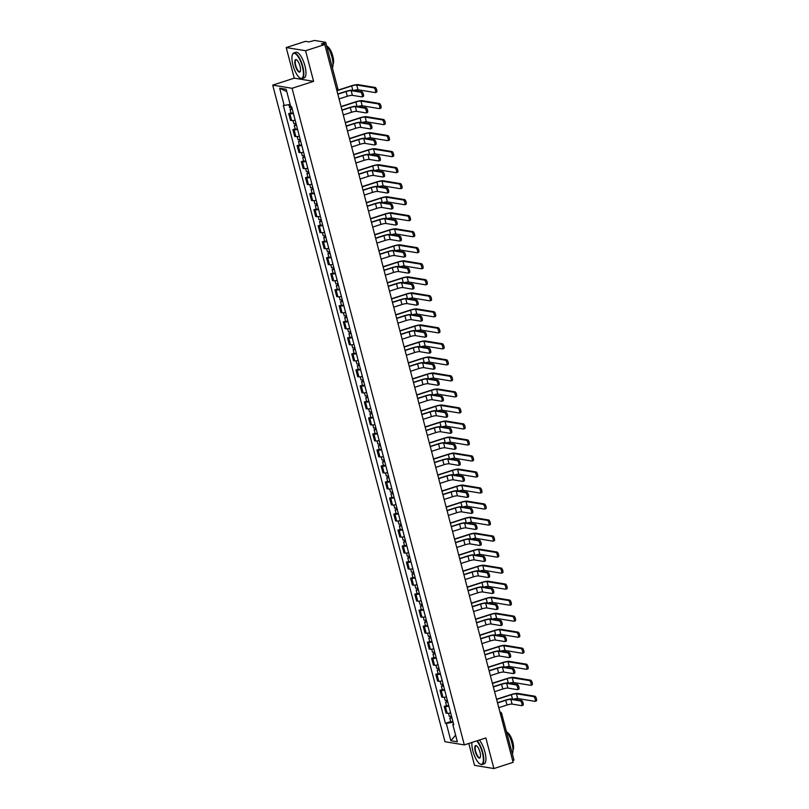<?xml version="1.0" encoding="UTF-8"?>
<svg xmlns="http://www.w3.org/2000/svg" width="809" height="809" viewBox="0 0 809 809"><rect width="100%" height="100%" fill="white"/><g stroke="black" fill="none" stroke-linecap="round" stroke-linejoin="round"><path stroke-width="1.21" d="M468.795 743.461L474.539 765.365L493.894 768.55L513.118 762.341L324.803 44.535L305.58 50.734L286.224 47.559L294.254 78.16L272.714 85.117L444.97 741.722L464.326 744.907L292.069 88.292L313.609 81.345L305.58 50.734M286.224 47.559L305.458 41.35L308.876 41.916L314.58 40.45L325.683 42.331L337.889 88.848L336.605 89.516M493.894 768.55L485.865 737.95L464.326 744.907M513.846 760.066L512.714 760.804M324.773 44.525L324.379 42.998L321.385 43.969L324.803 44.535M324.379 42.998L325.683 42.331M293.374 113.391A4.945 0.779 165.3 0 1 289.895 113.796L288.712 113.604L290.492 120.379L291.675 120.571A4.945 0.779 -14.7 0 0 295.154 120.177M290.997 112.866L288.712 113.604M297.57 129.42A4.945 0.779 165.3 0 1 294.092 129.814L292.919 129.622L294.688 136.397L295.872 136.59A4.945 0.779 -14.7 0 0 299.35 136.195M295.204 128.884L292.919 129.622M301.777 145.438A4.945 0.779 165.3 0 1 298.299 145.832L297.115 145.64L298.895 152.416L300.078 152.608A4.945 0.779 -14.7 0 0 303.557 152.213M299.401 144.902L297.115 145.64M305.984 161.456A4.945 0.779 165.3 0 1 302.495 161.851L301.322 161.658L303.102 168.434L304.275 168.636A4.945 0.779 -14.7 0 0 307.754 168.232M303.608 160.92L301.322 161.658M310.181 177.474A4.945 0.779 165.3 0 1 306.702 177.879L305.519 177.677L307.299 184.462L308.482 184.654A4.945 0.779 -14.7 0 0 311.961 184.25M307.814 176.938L305.519 177.677M314.388 193.493A4.945 0.779 165.3 0 1 310.909 193.897L309.726 193.695L311.505 200.48L312.689 200.672A4.945 0.779 -14.7 0 0 316.167 200.268M312.011 192.957L309.726 193.695M318.584 209.511A4.945 0.779 165.3 0 1 315.106 209.915L313.932 209.723L315.702 216.499L316.885 216.691A4.945 0.779 -14.7 0 0 320.364 216.296M316.218 208.985L313.932 209.723M322.791 225.539A4.945 0.779 165.3 0 1 319.312 225.933L318.129 225.741L319.909 232.517L321.092 232.709A4.945 0.779 -14.7 0 0 324.571 232.314M320.415 225.003L318.129 225.741M326.998 241.557A4.945 0.779 165.3 0 1 323.509 241.952L322.336 241.76L324.116 248.535L325.289 248.727A4.945 0.779 -14.7 0 0 328.767 248.333M324.621 241.021L322.336 241.76M331.194 257.575A4.945 0.779 165.3 0 1 327.716 257.97L326.533 257.778L328.312 264.553L329.496 264.755A4.945 0.779 -14.7 0 0 332.974 264.351M328.818 257.04L326.533 257.778M335.401 273.594A4.945 0.779 165.3 0 1 331.923 273.988L330.739 273.796L332.519 280.581L333.692 280.774A4.945 0.779 -14.7 0 0 337.181 280.369M333.025 273.058L330.739 273.796M339.598 289.612A4.945 0.779 165.3 0 1 336.119 290.016L334.946 289.814L336.716 296.6L337.899 296.792A4.945 0.779 -14.7 0 0 341.378 296.387M337.232 289.076L334.946 289.814M343.805 305.63A4.945 0.779 165.3 0 1 340.326 306.035L339.143 305.842L340.923 312.618L342.106 312.81A4.945 0.779 -14.7 0 0 345.585 312.416M341.428 305.104L339.143 305.842M348.012 321.648A4.945 0.779 165.3 0 1 344.523 322.053L343.35 321.861L345.13 328.636L346.303 328.828A4.945 0.779 -14.7 0 0 349.781 328.434M345.635 321.122L343.35 321.861M352.208 337.677A4.945 0.779 165.3 0 1 348.73 338.071L347.546 337.879L349.326 344.654L350.509 344.846A4.945 0.779 -14.7 0 0 353.988 344.452M349.832 337.141L347.546 337.879M356.415 353.695A4.945 0.779 165.3 0 1 352.936 354.089L351.753 353.897L353.533 360.672L354.706 360.875A4.945 0.779 -14.7 0 0 358.195 360.47M354.039 353.159L351.753 353.897M360.612 369.713A4.945 0.779 165.3 0 1 357.133 370.107L355.95 369.915L357.73 376.691L358.913 376.893A4.945 0.779 -14.7 0 0 362.392 376.488M358.245 369.177L355.95 369.915M364.819 385.731A4.945 0.779 165.3 0 1 361.34 386.136L360.157 385.933L361.936 392.719L363.12 392.911A4.945 0.779 -14.7 0 0 366.598 392.507M362.442 385.195L360.157 385.933M369.025 401.749A4.945 0.779 165.3 0 1 365.537 402.154L364.363 401.962L366.143 408.737L367.316 408.929A4.945 0.779 -14.7 0 0 370.795 408.525M366.649 401.224L364.363 401.962M373.222 417.768A4.945 0.779 165.3 0 1 369.743 418.172L368.56 417.98L370.34 424.755L371.523 424.947A4.945 0.779 -14.7 0 0 375.002 424.553M370.846 417.242L368.56 417.98M377.429 433.796A4.945 0.779 165.3 0 1 373.95 434.19L372.767 433.998L374.547 440.774L375.72 440.966A4.945 0.779 -14.7 0 0 379.209 440.571M375.052 433.26L372.767 433.998M381.626 449.814A4.945 0.779 165.3 0 1 378.147 450.208L376.964 450.016L378.743 456.792L379.927 456.984A4.945 0.779 -14.7 0 0 383.405 456.589M379.259 449.278L376.964 450.016M385.832 465.832A4.945 0.779 165.3 0 1 382.354 466.227L381.17 466.035L382.95 472.81L384.133 473.012A4.945 0.779 -14.7 0 0 387.612 472.608M383.456 465.296L381.17 466.035M390.039 481.851A4.945 0.779 165.3 0 1 386.55 482.255L385.377 482.053L387.147 488.838L388.33 489.03A4.945 0.779 -14.7 0 0 391.809 488.626M387.663 481.315L385.377 482.053M394.236 497.869A4.945 0.779 165.3 0 1 390.757 498.273L389.574 498.081L391.354 504.856L392.537 505.049A4.945 0.779 -14.7 0 0 396.016 504.644M391.859 497.343L389.574 498.081M398.443 513.887A4.945 0.779 165.3 0 1 394.964 514.291L393.781 514.099L395.561 520.875L396.734 521.067A4.945 0.779 -14.7 0 0 400.222 520.672M396.066 513.361L393.781 514.099M402.639 529.915A4.945 0.779 165.3 0 1 399.161 530.31L397.977 530.117L399.757 536.893L400.94 537.085A4.945 0.779 -14.7 0 0 404.419 536.691M400.273 529.379L397.977 530.117M406.846 545.933A4.945 0.779 165.3 0 1 403.367 546.328L402.184 546.136L403.964 552.911L405.147 553.103A4.945 0.779 -14.7 0 0 408.626 552.709M404.47 545.397L402.184 546.136M411.053 561.952A4.945 0.779 165.3 0 1 407.564 562.346L406.391 562.154L408.161 568.929L409.344 569.131A4.945 0.779 -14.7 0 0 412.823 568.727M408.676 561.416L406.391 562.154M415.25 577.97A4.945 0.779 165.3 0 1 411.771 578.374L410.588 578.172L412.368 584.958L413.551 585.15A4.945 0.779 -14.7 0 0 417.029 584.745M412.873 577.434L410.588 578.172M419.456 593.988A4.945 0.779 165.3 0 1 415.978 594.393L414.795 594.19L416.574 600.976L417.747 601.168A4.945 0.779 -14.7 0 0 421.236 600.763M417.08 593.452L414.795 594.19M423.653 610.006A4.945 0.779 165.3 0 1 420.174 610.411L418.991 610.219L420.771 616.994L421.954 617.186A4.945 0.779 -14.7 0 0 425.433 616.792M421.287 609.48L418.991 610.219M427.86 626.024A4.945 0.779 165.3 0 1 424.381 626.429L423.198 626.237L424.978 633.012L426.161 633.204A4.945 0.779 -14.7 0 0 429.64 632.81M425.483 625.499L423.198 626.237M432.067 642.053A4.945 0.779 165.3 0 1 428.578 642.447L427.405 642.255L429.174 649.03L430.358 649.222A4.945 0.779 -14.7 0 0 433.836 648.828M429.69 641.517L427.405 642.255M436.263 658.071A4.945 0.779 165.3 0 1 432.785 658.465L431.601 658.273L433.381 665.049L434.564 665.251A4.945 0.779 -14.7 0 0 438.043 664.846M433.887 657.535L431.601 658.273M440.47 674.089A4.945 0.779 165.3 0 1 436.991 674.484L435.808 674.291L437.588 681.067L438.761 681.269A4.945 0.779 -14.7 0 0 442.25 680.865M438.094 673.553L435.808 674.291M444.667 690.107A4.945 0.779 165.3 0 1 441.188 690.512L440.005 690.31L441.785 697.095L442.968 697.287A4.945 0.779 -14.7 0 0 446.447 696.883M442.301 689.571L440.005 690.31M448.874 706.126A4.945 0.779 165.3 0 1 445.395 706.53L444.212 706.338L445.992 713.113L447.175 713.305A4.945 0.779 -14.7 0 0 450.653 712.911M446.497 705.6L444.212 706.338M290.138 104.381L284.202 105.473L279.671 88.221L286.174 89.293L290.704 106.545L291.614 106.697L453.738 724.692L452.828 724.54L457.358 741.792L450.856 740.72L446.325 723.468L453.101 722.225M284.202 105.473L283.292 105.322L445.415 723.317L446.325 723.468M272.714 85.117L292.069 88.292M294.254 78.16L313.609 81.345M450.704 721.618L445.415 723.317M453.576 724.055L452.828 724.54M279.671 88.221L286.791 91.639M455.609 735.128L450.856 740.72M337.778 93.975L345.574 91.468A5.43 0.86 165.3 0 1 352.411 90.214L361.876 91.771A2.478 0.809 72.1 0 1 363.332 94.077A2.478 0.809 72.1 0 1 363.251 96.483A2.478 0.809 72.1 0 1 363.11 96.493M351.157 90.618L352.39 95.341L361.856 96.898A2.478 0.809 -107.9 0 0 361.997 96.888A2.478 0.809 -107.9 0 0 362.068 94.481A2.478 0.809 -107.9 0 0 360.622 92.175L351.157 90.618A4.035 0.637 -14.7 0 0 346.08 91.548L337.838 94.208M352.39 95.341A4.035 0.637 -14.7 0 0 347.314 96.271L339.082 98.931M337.798 90.204L351.167 85.885A5.43 0.86 165.3 0 1 358.003 84.632L375.204 87.463A2.478 0.809 72.1 0 1 376.66 89.769A2.478 0.809 72.1 0 1 376.589 92.175A2.478 0.809 72.1 0 1 376.448 92.186M353.766 90.436A4.035 0.637 -14.7 0 1 357.983 89.759L375.194 92.59A2.478 0.809 -107.9 0 0 375.325 92.58A2.478 0.809 -107.9 0 0 375.406 90.173A2.478 0.809 -107.9 0 0 373.95 87.868L356.749 85.036A4.035 0.637 -14.7 0 0 351.672 85.966L337.656 90.487M291.837 107.526L289.642 107.678L288.833 104.624M292.231 109.053L291.452 109.063L292.14 108.689M292.292 109.276L290.097 109.417L291.725 108.578L291.473 107.607M293.262 112.977L291.068 113.118L290.097 109.417M341.985 110.004L349.781 107.486A5.43 0.86 165.3 0 1 356.617 106.232L366.072 107.789A2.478 0.809 72.1 0 1 367.529 110.095A2.478 0.809 72.1 0 1 367.458 112.502A2.478 0.809 72.1 0 1 367.316 112.512M355.353 106.636L356.597 111.359L366.062 112.916A2.478 0.809 -107.9 0 0 366.204 112.906A2.478 0.809 -107.9 0 0 366.275 110.499A2.478 0.809 -107.9 0 0 364.819 108.194L355.353 106.636A4.035 0.637 -14.7 0 0 350.277 107.567L342.045 110.226M356.597 111.359A4.035 0.637 -14.7 0 0 351.521 112.289L343.279 114.949M346.181 126.022L353.978 123.504A5.43 0.86 165.3 0 1 360.814 122.25L370.279 123.807A2.478 0.809 72.1 0 1 371.736 126.113A2.478 0.809 72.1 0 1 371.655 128.52A2.478 0.809 72.1 0 1 371.523 128.53M359.56 122.655L360.794 127.377L370.259 128.934A2.478 0.809 -107.9 0 0 370.401 128.924A2.478 0.809 -107.9 0 0 370.482 126.517A2.478 0.809 -107.9 0 0 369.025 124.212L359.56 122.655A4.035 0.637 -14.7 0 0 354.484 123.585L346.242 126.244M360.794 127.377A4.035 0.637 -14.7 0 0 355.727 128.307L347.486 130.967M341.074 106.525L355.373 101.904A5.43 0.86 165.3 0 1 362.199 100.65L379.411 103.481A2.478 0.809 72.1 0 1 380.867 105.797A2.478 0.809 72.1 0 1 380.786 108.194A2.478 0.809 72.1 0 1 380.645 108.204M357.972 106.454A4.035 0.637 -14.7 0 1 362.189 105.777L379.391 108.608A2.478 0.809 -107.9 0 0 379.532 108.598A2.478 0.809 -107.9 0 0 379.613 106.201A2.478 0.809 -107.9 0 0 378.157 103.886L360.945 101.054A4.035 0.637 -14.7 0 0 355.869 101.985L341.125 106.748M296.033 123.544L293.839 123.696L293.01 120.541M296.438 125.071L295.649 125.082L296.337 124.717M296.498 125.294L294.294 125.446L295.932 124.596L295.679 123.625M297.459 128.995L295.265 129.137L294.294 125.446M345.271 122.543L359.57 117.922A5.43 0.86 165.3 0 1 366.406 116.668L383.608 119.499A2.478 0.809 72.1 0 1 385.064 121.815A2.478 0.809 72.1 0 1 384.993 124.222A2.478 0.809 72.1 0 1 384.851 124.222M362.179 122.472A4.035 0.637 -14.7 0 1 366.386 121.805L383.597 124.626A2.478 0.809 -107.9 0 0 383.739 124.626A2.478 0.809 -107.9 0 0 383.81 122.22A2.478 0.809 -107.9 0 0 382.354 119.904L365.152 117.072A4.035 0.637 -14.7 0 0 360.076 118.013L345.332 122.766M300.24 139.573L298.046 139.714L297.216 136.559M300.635 141.09L299.856 141.11L300.543 140.736M300.695 141.312L298.501 141.464L300.129 140.624L299.876 139.644M301.666 145.013L299.472 145.155L298.501 141.464M292.939 65.064A13.116 4.318 -107.9 0 0 300.008 78.008A13.116 4.318 -107.9 0 0 302.384 66.621A13.116 4.318 -107.9 0 0 297.176 55.386A13.116 4.318 -107.9 0 0 292.453 54.608A13.116 4.318 -107.9 0 0 292.939 65.064M292.545 54.425A13.44 4.419 72.1 0 1 292.615 54.233A13.44 4.419 72.1 0 1 293.829 52.959A13.44 4.419 72.1 0 1 302.788 66.55A13.44 4.419 72.1 0 1 302.081 78.544A13.44 4.419 72.1 0 1 300.361 78.21A13.44 4.419 72.1 0 1 300.179 78.099M295.305 65.458A6.563 2.154 72.1 0 1 296.488 59.765A6.563 2.154 72.1 0 1 300.028 66.237A6.563 2.154 72.1 0 1 300.27 71.465A6.563 2.154 72.1 0 1 297.904 71.071A6.563 2.154 72.1 0 1 295.305 65.458M296.67 59.876A6.239 2.053 -107.9 0 0 296.043 59.815A6.239 2.053 -107.9 0 0 295.71 65.377A6.239 2.053 -107.9 0 0 299.866 71.688A6.239 2.053 -107.9 0 0 300.341 71.263M326.502 45.456A13.44 4.419 72.1 0 1 331.973 57.126A13.44 4.419 72.1 0 1 332.408 67.976M327.301 46.477A9.678 3.185 72.1 0 1 332.843 56.185A9.678 3.185 72.1 0 1 333.025 64.224M293.829 52.959L295.952 52.272A13.44 4.419 72.1 0 1 304.922 65.863A13.44 4.419 72.1 0 1 304.204 77.856L302.081 78.544M471.96 742.44A13.116 4.318 -107.9 0 0 472.901 751.045A13.116 4.318 -107.9 0 0 479.97 763.979A13.116 4.318 -107.9 0 0 482.346 752.592A13.116 4.318 -107.9 0 0 476.734 740.892M477.199 740.751A13.44 4.419 72.1 0 1 482.761 752.522A13.44 4.419 72.1 0 1 482.043 764.515A13.44 4.419 72.1 0 1 480.324 764.192A13.44 4.419 72.1 0 1 480.142 764.08M475.267 751.43A6.563 2.154 72.1 0 1 476.45 745.736A6.563 2.154 72.1 0 1 479.99 752.208A6.563 2.154 72.1 0 1 480.233 757.436A6.563 2.154 72.1 0 1 477.866 757.052A6.563 2.154 72.1 0 1 475.267 751.43M476.632 745.858A6.239 2.053 -107.9 0 0 476.005 745.797A6.239 2.053 -107.9 0 0 475.672 751.359A6.239 2.053 -107.9 0 0 479.828 757.659A6.239 2.053 -107.9 0 0 480.303 757.244M506.464 731.437A13.44 4.419 72.1 0 1 511.935 743.107A13.44 4.419 72.1 0 1 512.37 753.948M507.263 732.458A9.678 3.185 72.1 0 1 512.805 742.166A9.678 3.185 72.1 0 1 512.987 750.206M479.322 740.063A13.44 4.419 72.1 0 1 484.884 751.834A13.44 4.419 72.1 0 1 484.166 763.827L482.043 764.515M350.388 142.04L358.185 139.522A5.43 0.86 165.3 0 1 365.021 138.268L374.486 139.826A2.478 0.809 72.1 0 1 375.932 142.131A2.478 0.809 72.1 0 1 375.861 144.538A2.478 0.809 72.1 0 1 375.72 144.548M363.757 138.673L365.001 143.395L374.466 144.953A2.478 0.809 -107.9 0 0 374.607 144.942A2.478 0.809 -107.9 0 0 374.678 142.546A2.478 0.809 -107.9 0 0 373.222 140.23L363.757 138.673A4.035 0.637 -14.7 0 0 358.69 139.603L350.449 142.263M365.001 143.395A4.035 0.637 -14.7 0 0 359.924 144.326L351.682 146.985M354.595 158.058L362.392 155.54A5.43 0.86 165.3 0 1 369.217 154.286L378.683 155.844A2.478 0.809 72.1 0 1 380.139 158.16A2.478 0.809 72.1 0 1 380.068 160.556A2.478 0.809 72.1 0 1 379.927 160.566M367.964 154.691L369.207 159.413L378.673 160.971A2.478 0.809 -107.9 0 0 378.804 160.971A2.478 0.809 -107.9 0 0 378.885 158.564A2.478 0.809 -107.9 0 0 377.429 156.248L367.964 154.691A4.035 0.637 -14.7 0 0 362.887 155.621L354.645 158.281M369.207 159.413A4.035 0.637 -14.7 0 0 364.131 160.344L355.889 163.003M358.791 174.077L366.588 171.559A5.43 0.86 165.3 0 1 373.424 170.305L382.89 171.862A2.478 0.809 72.1 0 1 384.346 174.178A2.478 0.809 72.1 0 1 384.265 176.584A2.478 0.809 72.1 0 1 384.123 176.584M372.17 170.709L373.404 175.442L382.869 176.999A2.478 0.809 -107.9 0 0 383.011 176.989A2.478 0.809 -107.9 0 0 383.082 174.582A2.478 0.809 -107.9 0 0 381.636 172.266L372.17 170.709A4.035 0.637 -14.7 0 0 367.094 171.639L358.852 174.299M373.404 175.442A4.035 0.637 -14.7 0 0 368.328 176.372L360.096 179.032M349.478 138.561L363.777 133.94A5.43 0.86 165.3 0 1 370.613 132.696L387.814 135.518A2.478 0.809 72.1 0 1 389.271 137.833A2.478 0.809 72.1 0 1 389.19 140.24A2.478 0.809 72.1 0 1 389.058 140.25M366.376 138.491A4.035 0.637 -14.7 0 1 370.593 137.823L387.794 140.655A2.478 0.809 -107.9 0 0 387.936 140.645A2.478 0.809 -107.9 0 0 388.017 138.238A2.478 0.809 -107.9 0 0 386.56 135.932L369.349 133.101A4.035 0.637 -14.7 0 0 364.283 134.031L349.539 138.784M304.437 155.591L302.242 155.732L301.423 152.588M304.841 157.108L304.053 157.128L304.75 156.754M304.902 157.33L302.708 157.482L304.336 156.643L304.083 155.672M305.873 161.031L303.678 161.173L302.708 157.482M353.675 154.58L367.974 149.968A5.43 0.86 165.3 0 1 374.81 148.714L392.021 151.546A2.478 0.809 72.1 0 1 393.467 153.852A2.478 0.809 72.1 0 1 393.396 156.258A2.478 0.809 72.1 0 1 393.255 156.268M370.583 154.509A4.035 0.637 -14.7 0 1 374.8 153.841L392.001 156.673A2.478 0.809 -107.9 0 0 392.143 156.663A2.478 0.809 -107.9 0 0 392.213 154.256A2.478 0.809 -107.9 0 0 390.757 151.95L373.556 149.119A4.035 0.637 -14.7 0 0 368.479 150.049L353.735 154.802M308.644 171.609L306.449 171.751L305.62 168.606M309.048 173.136L308.259 173.146L308.947 172.772M309.099 173.359L306.904 173.5L308.542 172.661L308.28 171.69M310.069 177.05L307.875 177.201L306.904 173.5M357.881 170.598L372.18 165.987A5.43 0.86 165.3 0 1 379.017 164.733L396.218 167.564A2.478 0.809 72.1 0 1 397.674 169.87A2.478 0.809 72.1 0 1 397.603 172.277A2.478 0.809 72.1 0 1 397.462 172.287M374.779 170.527A4.035 0.637 -14.7 0 1 378.996 169.86L396.208 172.691A2.478 0.809 -107.9 0 0 396.339 172.681A2.478 0.809 -107.9 0 0 396.42 170.274A2.478 0.809 -107.9 0 0 394.964 167.969L377.763 165.137A4.035 0.637 -14.7 0 0 372.686 166.067L357.942 170.83M312.85 187.627L310.656 187.779L309.827 184.624M313.245 189.154L312.466 189.164L313.154 188.79M313.305 189.377L311.111 189.518L312.739 188.679L312.486 187.708M314.276 193.068L312.082 193.22L311.111 189.518M362.088 186.616L376.387 182.005A5.43 0.86 165.3 0 1 383.213 180.751L400.425 183.582A2.478 0.809 72.1 0 1 401.881 185.888A2.478 0.809 72.1 0 1 401.8 188.295A2.478 0.809 72.1 0 1 401.658 188.305M378.986 186.555A4.035 0.637 -14.7 0 1 383.203 185.878L400.404 188.709A2.478 0.809 -107.9 0 0 400.546 188.699A2.478 0.809 -107.9 0 0 400.617 186.292A2.478 0.809 -107.9 0 0 399.171 183.987L381.959 181.155A4.035 0.637 -14.7 0 0 376.883 182.086L362.139 186.849M317.047 203.646L314.853 203.797L314.023 200.642M317.452 205.173L316.663 205.183L317.35 204.808M317.512 205.395L315.308 205.537L316.946 204.697L316.693 203.726M318.473 209.086L316.279 209.238L315.308 205.537M366.285 202.644L380.584 198.023A5.43 0.86 165.3 0 1 387.42 196.769L404.621 199.601A2.478 0.809 72.1 0 1 406.078 201.906A2.478 0.809 72.1 0 1 406.007 204.313A2.478 0.809 72.1 0 1 405.865 204.323M383.193 202.574A4.035 0.637 -14.7 0 1 387.4 201.896L404.611 204.728A2.478 0.809 -107.9 0 0 404.753 204.717A2.478 0.809 -107.9 0 0 404.824 202.321A2.478 0.809 -107.9 0 0 403.367 200.005L386.166 197.174A4.035 0.637 -14.7 0 0 381.09 198.104L366.346 202.867M321.254 219.664L319.059 219.815L318.23 216.66M321.648 221.191L320.87 221.201L321.557 220.837M321.709 221.413L319.515 221.565L321.143 220.715L320.89 219.745M322.68 225.114L320.485 225.256L319.515 221.565M370.492 218.663L384.791 214.041A5.43 0.86 165.3 0 1 391.627 212.787L408.828 215.619A2.478 0.809 72.1 0 1 410.284 217.934A2.478 0.809 72.1 0 1 410.203 220.331A2.478 0.809 72.1 0 1 410.072 220.341M387.39 218.592A4.035 0.637 -14.7 0 1 391.607 217.924L408.808 220.746A2.478 0.809 -107.9 0 0 408.949 220.746A2.478 0.809 -107.9 0 0 409.03 218.339A2.478 0.809 -107.9 0 0 407.574 216.023L390.363 213.192A4.035 0.637 -14.7 0 0 385.296 214.122L370.552 218.885M325.451 235.692L323.256 235.834L322.437 232.679M325.855 237.209L325.066 237.229L325.764 236.855M325.916 237.431L323.721 237.583L325.349 236.744L325.097 235.763M326.887 241.133L324.692 241.274L323.721 237.583M374.688 234.681L388.987 230.059A5.43 0.86 165.3 0 1 395.823 228.816L413.035 231.637A2.478 0.809 72.1 0 1 414.481 233.953A2.478 0.809 72.1 0 1 414.41 236.359A2.478 0.809 72.1 0 1 414.269 236.359M391.596 234.61A4.035 0.637 -14.7 0 1 395.813 233.943L413.015 236.774A2.478 0.809 -107.9 0 0 413.156 236.764A2.478 0.809 -107.9 0 0 413.227 234.357A2.478 0.809 -107.9 0 0 411.771 232.041L394.57 229.22A4.035 0.637 -14.7 0 0 389.493 230.15L374.749 234.903M329.657 251.71L327.463 251.852L326.634 248.707M330.062 253.227L329.273 253.247L329.961 252.873M330.112 253.45L327.918 253.601L329.556 252.762L329.293 251.781M331.083 257.151L328.889 257.292L327.918 253.601M378.895 250.699L393.194 246.088A5.43 0.86 165.3 0 1 400.03 244.834L417.232 247.665A2.478 0.809 72.1 0 1 418.688 249.971A2.478 0.809 72.1 0 1 418.617 252.378A2.478 0.809 72.1 0 1 418.475 252.388M395.793 250.628A4.035 0.637 -14.7 0 1 400.01 249.961L417.222 252.792A2.478 0.809 -107.9 0 0 417.353 252.782A2.478 0.809 -107.9 0 0 417.434 250.375A2.478 0.809 -107.9 0 0 415.978 248.07L398.776 245.238A4.035 0.637 -14.7 0 0 393.7 246.169L378.956 250.921M333.864 267.728L331.67 267.87L330.841 264.725M334.259 269.255L333.48 269.266L334.168 268.891M334.319 269.478L332.125 269.619L333.753 268.78L333.5 267.809M335.29 273.169L333.096 273.321L332.125 269.619M383.102 266.717L397.401 262.106A5.43 0.86 165.3 0 1 404.227 260.852L421.438 263.683A2.478 0.809 72.1 0 1 422.895 265.989A2.478 0.809 72.1 0 1 422.814 268.396A2.478 0.809 72.1 0 1 422.672 268.406M400 266.646A4.035 0.637 -14.7 0 1 404.217 265.979L421.418 268.81A2.478 0.809 -107.9 0 0 421.56 268.8A2.478 0.809 -107.9 0 0 421.631 266.394A2.478 0.809 -107.9 0 0 420.184 264.088L402.973 261.256A4.035 0.637 -14.7 0 0 397.897 262.187L383.153 266.95M338.061 283.747L335.866 283.898L335.037 280.743M338.465 285.274L337.677 285.284L338.364 284.91M338.516 285.496L336.322 285.638L337.96 284.798L337.707 283.828M339.487 289.187L337.292 289.339L336.322 285.638M387.299 282.735L401.598 278.124A5.43 0.86 165.3 0 1 408.434 276.87L425.635 279.702A2.478 0.809 72.1 0 1 427.091 282.007A2.478 0.809 72.1 0 1 427.021 284.414A2.478 0.809 72.1 0 1 426.879 284.424M404.207 282.675A4.035 0.637 -14.7 0 1 408.414 281.997L425.625 284.829A2.478 0.809 -107.9 0 0 425.767 284.819A2.478 0.809 -107.9 0 0 425.837 282.412A2.478 0.809 -107.9 0 0 424.381 280.106L407.18 277.275A4.035 0.637 -14.7 0 0 402.103 278.205L387.359 282.968M342.268 299.765L340.073 299.917L339.244 296.761M342.662 301.292L341.883 301.302L342.571 300.928M342.723 301.514L340.528 301.656L342.156 300.817L341.904 299.846M343.694 305.205L341.499 305.357L340.528 301.656M391.505 298.764L405.805 294.142A5.43 0.86 165.3 0 1 412.641 292.888L429.842 295.72A2.478 0.809 72.1 0 1 431.298 298.025A2.478 0.809 72.1 0 1 431.217 300.432A2.478 0.809 72.1 0 1 431.086 300.442M408.403 298.693A4.035 0.637 -14.7 0 1 412.62 298.015L429.822 300.847A2.478 0.809 -107.9 0 0 429.963 300.837A2.478 0.809 -107.9 0 0 430.044 298.44A2.478 0.809 -107.9 0 0 428.588 296.124L411.377 293.293A4.035 0.637 -14.7 0 0 406.31 294.223L391.566 298.986M346.464 315.783L344.27 315.935L343.451 312.78M346.869 317.31L346.08 317.32L346.778 316.956M346.93 317.532L344.735 317.674L346.363 316.835L346.11 315.864M347.9 321.234L345.706 321.375L344.735 317.674M395.702 314.782L410.001 310.16A5.43 0.86 165.3 0 1 416.837 308.907L434.049 311.738A2.478 0.809 72.1 0 1 435.495 314.054A2.478 0.809 72.1 0 1 435.424 316.45A2.478 0.809 72.1 0 1 435.282 316.461M412.61 314.711A4.035 0.637 -14.7 0 1 416.827 314.044L434.029 316.865A2.478 0.809 -107.9 0 0 434.17 316.865A2.478 0.809 -107.9 0 0 434.241 314.458A2.478 0.809 -107.9 0 0 432.785 312.143L415.583 309.311A4.035 0.637 -14.7 0 0 410.507 310.241L395.763 315.004M350.671 331.811L348.477 331.953L347.648 328.798M351.076 333.328L350.287 333.348L350.975 332.974M351.126 333.551L348.932 333.702L350.57 332.853L350.307 331.882M352.097 337.252L349.903 337.393L348.932 333.702M399.909 330.8L414.208 326.179A5.43 0.86 165.3 0 1 421.044 324.925L438.245 327.756A2.478 0.809 72.1 0 1 439.702 330.072A2.478 0.809 72.1 0 1 439.631 332.479A2.478 0.809 72.1 0 1 439.489 332.479M416.807 330.729A4.035 0.637 -14.7 0 1 421.024 330.062L438.235 332.893A2.478 0.809 -107.9 0 0 438.367 332.883A2.478 0.809 -107.9 0 0 438.448 330.476A2.478 0.809 -107.9 0 0 436.991 328.161L419.79 325.339A4.035 0.637 -14.7 0 0 414.714 326.27L399.97 331.023M354.878 347.83L352.684 347.971L351.854 344.816M355.272 349.346L354.484 349.367L355.181 348.992M355.333 349.569L353.139 349.721L354.767 348.881L354.514 347.9M356.304 353.27L354.109 353.412L353.139 349.721M404.116 346.818L418.415 342.207A5.43 0.86 165.3 0 1 425.241 340.953L442.452 343.774A2.478 0.809 72.1 0 1 443.908 346.09A2.478 0.809 72.1 0 1 443.828 348.497A2.478 0.809 72.1 0 1 443.686 348.507M421.014 346.748A4.035 0.637 -14.7 0 1 425.231 346.08L442.432 348.912A2.478 0.809 -107.9 0 0 442.574 348.901A2.478 0.809 -107.9 0 0 442.644 346.495A2.478 0.809 -107.9 0 0 441.198 344.189L423.987 341.358A4.035 0.637 -14.7 0 0 418.91 342.288L404.166 347.041M359.075 363.848L356.88 363.989L356.051 360.844M359.479 365.375L358.69 365.385L359.378 365.011M359.53 365.587L357.335 365.739L358.974 364.899L358.721 363.929M360.501 369.288L358.306 369.44L357.335 365.739M408.312 362.837L422.611 358.225A5.43 0.86 165.3 0 1 429.448 356.971L446.649 359.803A2.478 0.809 72.1 0 1 448.105 362.108A2.478 0.809 72.1 0 1 448.034 364.515A2.478 0.809 72.1 0 1 447.893 364.525M425.221 362.766A4.035 0.637 -14.7 0 1 429.427 362.098L446.639 364.93A2.478 0.809 -107.9 0 0 446.78 364.92A2.478 0.809 -107.9 0 0 446.851 362.513A2.478 0.809 -107.9 0 0 445.395 360.207L428.194 357.376A4.035 0.637 -14.7 0 0 423.117 358.306L408.373 363.059M363.281 379.866L361.087 380.008L360.258 376.863M363.676 381.393L362.897 381.403L363.585 381.029M363.737 381.615L361.542 381.757L363.17 380.918L362.917 379.947M364.707 385.306L362.513 385.458L361.542 381.757M412.519 378.855L426.818 374.243A5.43 0.86 165.3 0 1 433.654 372.989L450.856 375.821A2.478 0.809 72.1 0 1 452.312 378.127A2.478 0.809 72.1 0 1 452.231 380.533A2.478 0.809 72.1 0 1 452.1 380.543M429.417 378.794A4.035 0.637 -14.7 0 1 433.634 378.116L450.835 380.948A2.478 0.809 -107.9 0 0 450.977 380.938A2.478 0.809 -107.9 0 0 451.058 378.531A2.478 0.809 -107.9 0 0 449.602 376.225L432.39 373.394A4.035 0.637 -14.7 0 0 427.324 374.324L412.58 379.087M367.478 395.884L365.284 396.036L364.465 392.881M367.883 397.411L367.094 397.421L367.792 397.047M367.943 397.634L365.749 397.775L367.377 396.936L367.124 395.965M368.914 401.325L366.71 401.476L365.749 397.775M416.716 394.873L431.015 390.262A5.43 0.86 165.3 0 1 437.851 389.008L455.062 391.839A2.478 0.809 72.1 0 1 456.509 394.145A2.478 0.809 72.1 0 1 456.438 396.552A2.478 0.809 72.1 0 1 456.296 396.562M433.624 394.812A4.035 0.637 -14.7 0 1 437.831 394.135L455.042 396.966A2.478 0.809 -107.9 0 0 455.184 396.956A2.478 0.809 -107.9 0 0 455.255 394.549A2.478 0.809 -107.9 0 0 453.798 392.244L436.597 389.412A4.035 0.637 -14.7 0 0 431.521 390.342L416.777 395.105M371.685 411.902L369.491 412.054L368.661 408.899M372.079 413.429L371.301 413.439L371.988 413.065L371.321 411.983M372.14 413.652L369.946 413.793L371.584 412.954M373.111 417.353L370.916 417.495L369.946 413.793M420.923 410.901L435.222 406.28A5.43 0.86 165.3 0 1 442.058 405.026L459.259 407.857A2.478 0.809 72.1 0 1 460.715 410.173A2.478 0.809 72.1 0 1 460.645 412.57A2.478 0.809 72.1 0 1 460.503 412.58M437.821 410.83A4.035 0.637 -14.7 0 1 442.038 410.153L459.249 412.984A2.478 0.809 -107.9 0 0 459.381 412.974A2.478 0.809 -107.9 0 0 459.461 410.578A2.478 0.809 -107.9 0 0 458.005 408.262L440.804 405.43A4.035 0.637 -14.7 0 0 435.727 406.361L420.983 411.124M375.892 427.921L373.687 428.072L372.868 424.917M376.286 429.448L375.497 429.468L376.195 429.094M376.347 429.67L374.152 429.822L375.781 428.972L375.528 428.001M377.318 433.371L375.123 433.513L374.152 429.822M425.129 426.919L439.429 422.298A5.43 0.86 165.3 0 1 446.255 421.044L463.466 423.876A2.478 0.809 72.1 0 1 464.922 426.191A2.478 0.809 72.1 0 1 464.841 428.598A2.478 0.809 72.1 0 1 464.7 428.598M442.027 426.849A4.035 0.637 -14.7 0 1 446.244 426.181L463.446 429.003A2.478 0.809 -107.9 0 0 463.587 429.003A2.478 0.809 -107.9 0 0 463.658 426.596A2.478 0.809 -107.9 0 0 462.212 424.28L445.001 421.459A4.035 0.637 -14.7 0 0 439.924 422.389L425.18 427.142M380.088 443.949L377.894 444.09L377.065 440.935M380.493 445.466L379.704 445.486L380.392 445.112M380.543 445.688L378.349 445.84L379.987 445.001L379.734 444.02M381.514 449.389L379.32 449.531L378.349 445.84M362.998 190.095L370.795 187.577A5.43 0.86 165.3 0 1 377.621 186.333L387.086 187.88A2.478 0.809 72.1 0 1 388.542 190.196A2.478 0.809 72.1 0 1 388.472 192.603A2.478 0.809 72.1 0 1 388.33 192.613M376.367 186.737L377.611 191.46L387.076 193.017A2.478 0.809 -107.9 0 0 387.218 193.007A2.478 0.809 -107.9 0 0 387.289 190.6A2.478 0.809 -107.9 0 0 385.832 188.295L376.367 186.737A4.035 0.637 -14.7 0 0 371.291 187.668L363.059 190.327M377.611 191.46A4.035 0.637 -14.7 0 0 372.534 192.39L364.293 195.05M367.195 206.113L374.992 203.605A5.43 0.86 165.3 0 1 381.828 202.351L391.293 203.908A2.478 0.809 72.1 0 1 392.749 206.214A2.478 0.809 72.1 0 1 392.668 208.621A2.478 0.809 72.1 0 1 392.537 208.631M380.574 202.756L381.808 207.478L391.273 209.035A2.478 0.809 -107.9 0 0 391.414 209.025A2.478 0.809 -107.9 0 0 391.495 206.619A2.478 0.809 -107.9 0 0 390.039 204.313L380.574 202.756A4.035 0.637 -14.7 0 0 375.497 203.686L367.256 206.346M381.808 207.478A4.035 0.637 -14.7 0 0 376.741 208.409L368.499 211.068M371.402 222.141L379.199 219.623A5.43 0.86 165.3 0 1 386.035 218.369L395.5 219.927A2.478 0.809 72.1 0 1 396.946 222.232A2.478 0.809 72.1 0 1 396.875 224.639A2.478 0.809 72.1 0 1 396.734 224.649M384.771 218.774L386.014 223.496L395.48 225.054A2.478 0.809 -107.9 0 0 395.621 225.044A2.478 0.809 -107.9 0 0 395.692 222.637A2.478 0.809 -107.9 0 0 394.236 220.331L384.771 218.774A4.035 0.637 -14.7 0 0 379.704 219.704L371.462 222.364M386.014 223.496A4.035 0.637 -14.7 0 0 380.938 224.427L372.696 227.086M375.609 238.159L383.395 235.641A5.43 0.86 165.3 0 1 390.231 234.388L399.697 235.945A2.478 0.809 72.1 0 1 401.153 238.25A2.478 0.809 72.1 0 1 401.082 240.657A2.478 0.809 72.1 0 1 400.94 240.667M388.977 234.792L390.221 239.515L399.686 241.072A2.478 0.809 -107.9 0 0 399.818 241.062A2.478 0.809 -107.9 0 0 399.899 238.655A2.478 0.809 -107.9 0 0 398.443 236.349L388.977 234.792A4.035 0.637 -14.7 0 0 383.901 235.722L375.659 238.382M390.221 239.515A4.035 0.637 -14.7 0 0 385.145 240.445L376.903 243.105M379.805 254.178L387.602 251.66A5.43 0.86 165.3 0 1 394.438 250.406L403.903 251.963A2.478 0.809 72.1 0 1 405.36 254.279A2.478 0.809 72.1 0 1 405.279 256.675A2.478 0.809 72.1 0 1 405.137 256.686M393.184 250.81L394.418 255.533L403.883 257.09A2.478 0.809 -107.9 0 0 404.025 257.08A2.478 0.809 -107.9 0 0 404.096 254.683A2.478 0.809 -107.9 0 0 402.649 252.368L393.184 250.81A4.035 0.637 -14.7 0 0 388.108 251.741L379.866 254.4M394.418 255.533A4.035 0.637 -14.7 0 0 389.341 256.463L381.11 259.123M384.012 270.196L391.809 267.678A5.43 0.86 165.3 0 1 398.635 266.424L408.1 267.981A2.478 0.809 72.1 0 1 409.556 270.297A2.478 0.809 72.1 0 1 409.485 272.704A2.478 0.809 72.1 0 1 409.344 272.704M397.381 266.828L398.625 271.561L408.09 273.108A2.478 0.809 -107.9 0 0 408.232 273.108A2.478 0.809 -107.9 0 0 408.302 270.702A2.478 0.809 -107.9 0 0 406.846 268.386L397.381 266.828A4.035 0.637 -14.7 0 0 392.304 267.759L384.073 270.418M398.625 271.561A4.035 0.637 -14.7 0 0 393.548 272.491L385.306 275.151M388.209 286.214L396.006 283.696A5.43 0.86 165.3 0 1 402.842 282.442L412.307 283.999A2.478 0.809 72.1 0 1 413.763 286.315A2.478 0.809 72.1 0 1 413.682 288.722A2.478 0.809 72.1 0 1 413.541 288.732M401.588 282.857L402.821 287.579L412.287 289.137A2.478 0.809 -107.9 0 0 412.428 289.126A2.478 0.809 -107.9 0 0 412.509 286.72A2.478 0.809 -107.9 0 0 411.053 284.414L401.588 282.857A4.035 0.637 -14.7 0 0 396.511 283.787L388.269 286.447M402.821 287.579A4.035 0.637 -14.7 0 0 397.755 288.51L389.513 291.169M392.416 302.232L400.212 299.724A5.43 0.86 165.3 0 1 407.048 298.47L416.514 300.028A2.478 0.809 72.1 0 1 417.96 302.333A2.478 0.809 72.1 0 1 417.889 304.74A2.478 0.809 72.1 0 1 417.747 304.75M405.784 298.875L407.028 303.597L416.493 305.155A2.478 0.809 -107.9 0 0 416.635 305.145A2.478 0.809 -107.9 0 0 416.706 302.738A2.478 0.809 -107.9 0 0 415.25 300.432L405.784 298.875A4.035 0.637 -14.7 0 0 400.718 299.805L392.476 302.465M407.028 303.597A4.035 0.637 -14.7 0 0 401.952 304.528L393.71 307.187M396.622 318.261L404.409 315.743A5.43 0.86 165.3 0 1 411.245 314.489L420.71 316.046A2.478 0.809 72.1 0 1 422.167 318.352A2.478 0.809 72.1 0 1 422.096 320.758A2.478 0.809 72.1 0 1 421.954 320.768M409.991 314.893L411.235 319.616L420.69 321.173A2.478 0.809 -107.9 0 0 420.832 321.163A2.478 0.809 -107.9 0 0 420.913 318.756A2.478 0.809 -107.9 0 0 419.456 316.45L409.991 314.893A4.035 0.637 -14.7 0 0 404.915 315.823L396.673 318.483M411.235 319.616A4.035 0.637 -14.7 0 0 406.158 320.546L397.917 323.206M400.819 334.279L408.616 331.761A5.43 0.86 165.3 0 1 415.452 330.507L424.917 332.064A2.478 0.809 72.1 0 1 426.373 334.37A2.478 0.809 72.1 0 1 426.292 336.777A2.478 0.809 72.1 0 1 426.151 336.787M414.198 330.911L415.432 335.634L424.897 337.191A2.478 0.809 -107.9 0 0 425.038 337.181A2.478 0.809 -107.9 0 0 425.109 334.774A2.478 0.809 -107.9 0 0 423.663 332.469L414.198 330.911A4.035 0.637 -14.7 0 0 409.121 331.842L400.88 334.501M415.432 335.634A4.035 0.637 -14.7 0 0 410.355 336.564L402.124 339.224M405.026 350.297L412.823 347.779A5.43 0.86 165.3 0 1 419.649 346.525L429.114 348.082A2.478 0.809 72.1 0 1 430.57 350.388A2.478 0.809 72.1 0 1 430.499 352.795A2.478 0.809 72.1 0 1 430.358 352.805M418.395 346.93L419.638 351.652L429.104 353.209A2.478 0.809 -107.9 0 0 429.245 353.199A2.478 0.809 -107.9 0 0 429.316 350.803A2.478 0.809 -107.9 0 0 427.86 348.487L418.395 346.93A4.035 0.637 -14.7 0 0 413.318 347.86L405.087 350.519M419.638 351.652A4.035 0.637 -14.7 0 0 414.562 352.582L406.32 355.242M409.223 366.315L417.019 363.797A5.43 0.86 165.3 0 1 423.855 362.543L433.321 364.101A2.478 0.809 72.1 0 1 434.777 366.416A2.478 0.809 72.1 0 1 434.696 368.813A2.478 0.809 72.1 0 1 434.554 368.823M422.601 362.948L423.835 367.67L433.3 369.228A2.478 0.809 -107.9 0 0 433.442 369.228A2.478 0.809 -107.9 0 0 433.523 366.821A2.478 0.809 -107.9 0 0 432.067 364.505L422.601 362.948A4.035 0.637 -14.7 0 0 417.525 363.878L409.283 366.538M423.835 367.67A4.035 0.637 -14.7 0 0 418.769 368.611L410.527 371.27M413.429 382.333L421.226 379.815A5.43 0.86 165.3 0 1 428.062 378.561L437.527 380.119A2.478 0.809 72.1 0 1 438.974 382.435A2.478 0.809 72.1 0 1 438.903 384.841A2.478 0.809 72.1 0 1 438.761 384.851M426.798 378.976L428.042 383.699L437.507 385.256A2.478 0.809 -107.9 0 0 437.649 385.246A2.478 0.809 -107.9 0 0 437.72 382.839A2.478 0.809 -107.9 0 0 436.263 380.523L426.798 378.976A4.035 0.637 -14.7 0 0 421.732 379.906L413.49 382.566M428.042 383.699A4.035 0.637 -14.7 0 0 422.965 384.629L414.724 387.289M417.636 398.352L425.423 395.844A5.43 0.86 165.3 0 1 432.259 394.59L441.724 396.147A2.478 0.809 72.1 0 1 443.18 398.453A2.478 0.809 72.1 0 1 443.11 400.859A2.478 0.809 72.1 0 1 442.968 400.87M431.005 394.994L432.249 399.717L441.704 401.274A2.478 0.809 -107.9 0 0 441.845 401.264A2.478 0.809 -107.9 0 0 441.926 398.857A2.478 0.809 -107.9 0 0 440.47 396.552L431.005 394.994A4.035 0.637 -14.7 0 0 425.928 395.925L417.687 398.584M432.249 399.717A4.035 0.637 -14.7 0 0 427.172 400.647L418.931 403.307M421.833 414.38L429.63 411.862A5.43 0.86 165.3 0 1 436.466 410.608L445.931 412.165A2.478 0.809 72.1 0 1 447.387 414.471A2.478 0.809 72.1 0 1 447.306 416.878A2.478 0.809 72.1 0 1 447.165 416.888M435.212 411.012L436.445 415.735L445.911 417.292A2.478 0.809 -107.9 0 0 446.052 417.282A2.478 0.809 -107.9 0 0 446.123 414.875A2.478 0.809 -107.9 0 0 444.677 412.57L435.212 411.012A4.035 0.637 -14.7 0 0 430.135 411.943L421.893 414.602M436.445 415.735A4.035 0.637 -14.7 0 0 431.369 416.665L423.137 419.325M426.04 430.398L433.836 427.88A5.43 0.86 165.3 0 1 440.662 426.626L450.128 428.183A2.478 0.809 72.1 0 1 451.584 430.489A2.478 0.809 72.1 0 1 451.513 432.896A2.478 0.809 72.1 0 1 451.371 432.906M439.408 427.031L440.652 431.753L450.117 433.311A2.478 0.809 -107.9 0 0 450.249 433.3A2.478 0.809 -107.9 0 0 450.33 430.894A2.478 0.809 -107.9 0 0 448.874 428.588L439.408 427.031A4.035 0.637 -14.7 0 0 434.332 427.961L426.1 430.621M440.652 431.753A4.035 0.637 -14.7 0 0 435.576 432.684L427.334 435.343M430.236 446.416L438.033 443.898A5.43 0.86 165.3 0 1 444.869 442.644L454.334 444.202A2.478 0.809 72.1 0 1 455.791 446.507A2.478 0.809 72.1 0 1 455.71 448.914A2.478 0.809 72.1 0 1 455.568 448.924M443.615 443.049L444.849 447.771L454.314 449.329A2.478 0.809 -107.9 0 0 454.456 449.319A2.478 0.809 -107.9 0 0 454.537 446.922A2.478 0.809 -107.9 0 0 453.08 444.606L443.615 443.049A4.035 0.637 -14.7 0 0 438.539 443.979L430.297 446.639M444.849 447.771A4.035 0.637 -14.7 0 0 439.783 448.702L431.541 451.361M434.443 462.435L442.24 459.916A5.43 0.86 165.3 0 1 449.076 458.663L458.541 460.22A2.478 0.809 72.1 0 1 459.987 462.536A2.478 0.809 72.1 0 1 459.916 464.932A2.478 0.809 72.1 0 1 459.775 464.942M447.812 459.067L449.056 463.79L458.521 465.347A2.478 0.809 -107.9 0 0 458.663 465.347A2.478 0.809 -107.9 0 0 458.733 462.94A2.478 0.809 -107.9 0 0 457.277 460.624L447.812 459.067A4.035 0.637 -14.7 0 0 442.745 459.997L434.504 462.657M449.056 463.79A4.035 0.637 -14.7 0 0 443.979 464.72L435.738 467.38M438.65 478.453L446.437 475.935A5.43 0.86 165.3 0 1 453.273 474.681L462.738 476.238A2.478 0.809 72.1 0 1 464.194 478.554A2.478 0.809 72.1 0 1 464.113 480.961A2.478 0.809 72.1 0 1 463.982 480.961M452.019 475.085L453.262 479.818L462.718 481.375A2.478 0.809 -107.9 0 0 462.859 481.365A2.478 0.809 -107.9 0 0 462.94 478.958A2.478 0.809 -107.9 0 0 461.484 476.643L452.019 475.085A4.035 0.637 -14.7 0 0 446.942 476.026L438.7 478.685M453.262 479.818A4.035 0.637 -14.7 0 0 448.186 480.748L439.944 483.408M442.847 494.471L450.643 491.953A5.43 0.86 165.3 0 1 457.479 490.709L466.945 492.256A2.478 0.809 72.1 0 1 468.401 494.572A2.478 0.809 72.1 0 1 468.32 496.979A2.478 0.809 72.1 0 1 468.178 496.989M456.225 491.114L457.459 495.836L466.924 497.393A2.478 0.809 -107.9 0 0 467.066 497.383A2.478 0.809 -107.9 0 0 467.137 494.977A2.478 0.809 -107.9 0 0 465.681 492.671L456.225 491.114A4.035 0.637 -14.7 0 0 451.149 492.044L442.907 494.703M457.459 495.836A4.035 0.637 -14.7 0 0 452.383 496.766L444.151 499.426M429.326 442.938L443.625 438.326A5.43 0.86 165.3 0 1 450.461 437.072L467.663 439.894A2.478 0.809 72.1 0 1 469.119 442.21A2.478 0.809 72.1 0 1 469.048 444.616A2.478 0.809 72.1 0 1 468.907 444.626M446.234 442.867A4.035 0.637 -14.7 0 1 450.441 442.199L467.653 445.031A2.478 0.809 -107.9 0 0 467.794 445.021A2.478 0.809 -107.9 0 0 467.865 442.614A2.478 0.809 -107.9 0 0 466.409 440.308L449.207 437.477A4.035 0.637 -14.7 0 0 444.131 438.407L429.387 443.16M384.295 459.967L382.101 460.109L381.272 456.964M384.69 461.484L383.911 461.504L384.599 461.13M384.75 461.706L382.556 461.858L384.184 461.019L383.931 460.048M385.721 465.408L383.527 465.549L382.556 461.858M433.533 458.956L447.832 454.345A5.43 0.86 165.3 0 1 454.668 453.091L471.869 455.922A2.478 0.809 72.1 0 1 473.326 458.228A2.478 0.809 72.1 0 1 473.245 460.634A2.478 0.809 72.1 0 1 473.113 460.645M450.431 458.885A4.035 0.637 -14.7 0 1 454.648 458.218L471.849 461.049A2.478 0.809 -107.9 0 0 471.991 461.039A2.478 0.809 -107.9 0 0 472.072 458.632A2.478 0.809 -107.9 0 0 470.616 456.327L453.404 453.495A4.035 0.637 -14.7 0 0 448.338 454.425L433.594 459.178M388.492 475.985L386.298 476.127L385.478 472.982M388.896 477.512L388.108 477.522L388.805 477.148M388.957 477.735L386.763 477.876L388.391 477.037L388.138 476.066M389.928 481.426L387.723 481.577L386.763 477.876M437.73 474.974L452.029 470.363A5.43 0.86 165.3 0 1 458.865 469.109L476.076 471.94A2.478 0.809 72.1 0 1 477.522 474.246A2.478 0.809 72.1 0 1 477.452 476.653A2.478 0.809 72.1 0 1 477.31 476.663M454.638 474.913A4.035 0.637 -14.7 0 1 458.845 474.236L476.056 477.067A2.478 0.809 -107.9 0 0 476.198 477.057A2.478 0.809 -107.9 0 0 476.268 474.65A2.478 0.809 -107.9 0 0 474.812 472.345L457.611 469.513A4.035 0.637 -14.7 0 0 452.534 470.444L437.79 475.207M392.699 492.003L390.504 492.155L389.675 489M393.093 493.53L392.314 493.541L393.002 493.166M393.154 493.753L390.959 493.894L392.598 493.055L392.335 492.084M394.125 497.444L391.93 497.596L390.959 493.894M441.936 490.992L456.236 486.381A5.43 0.86 165.3 0 1 463.072 485.127L480.273 487.958A2.478 0.809 72.1 0 1 481.729 490.264A2.478 0.809 72.1 0 1 481.658 492.671A2.478 0.809 72.1 0 1 481.517 492.681M458.834 490.932A4.035 0.637 -14.7 0 1 463.051 490.254L480.263 493.086A2.478 0.809 -107.9 0 0 480.394 493.075A2.478 0.809 -107.9 0 0 480.475 490.669A2.478 0.809 -107.9 0 0 479.019 488.363L461.818 485.531A4.035 0.637 -14.7 0 0 456.741 486.462L441.997 491.225M396.906 508.022L394.701 508.173L393.882 505.018M397.3 509.549L396.511 509.559L397.209 509.185L396.541 508.103M397.361 509.771L395.166 509.913L396.794 509.073M398.331 513.472L396.137 513.614L395.166 509.913M447.053 510.489L454.85 507.981A5.43 0.86 165.3 0 1 461.676 506.727L471.141 508.285A2.478 0.809 72.1 0 1 472.598 510.59A2.478 0.809 72.1 0 1 472.527 512.997A2.478 0.809 72.1 0 1 472.385 513.007M460.422 507.132L461.666 511.854L471.131 513.412A2.478 0.809 -107.9 0 0 471.263 513.402A2.478 0.809 -107.9 0 0 471.344 510.995A2.478 0.809 -107.9 0 0 469.887 508.689L460.422 507.132A4.035 0.637 -14.7 0 0 455.346 508.062L447.114 510.722M461.666 511.854A4.035 0.637 -14.7 0 0 456.589 512.785L448.348 515.444M446.143 507.021L460.442 502.399A5.43 0.86 165.3 0 1 467.268 501.145L484.48 503.977A2.478 0.809 72.1 0 1 485.936 506.292A2.478 0.809 72.1 0 1 485.855 508.689A2.478 0.809 72.1 0 1 485.713 508.699M463.041 506.95A4.035 0.637 -14.7 0 1 467.258 506.272L484.46 509.104A2.478 0.809 -107.9 0 0 484.601 509.094A2.478 0.809 -107.9 0 0 484.672 506.697A2.478 0.809 -107.9 0 0 483.226 504.381L466.014 501.55A4.035 0.637 -14.7 0 0 460.938 502.48L446.194 507.243M401.102 524.04L398.908 524.192L398.079 521.036M401.507 525.567L400.718 525.577L401.406 525.213M401.557 525.789L399.363 525.941L401.001 525.092L400.748 524.121M402.528 529.49L400.334 529.632L399.363 525.941M451.25 526.517L459.047 523.999A5.43 0.86 165.3 0 1 465.883 522.745L475.348 524.303A2.478 0.809 72.1 0 1 476.804 526.608A2.478 0.809 72.1 0 1 476.723 529.015A2.478 0.809 72.1 0 1 476.582 529.025M464.629 523.15L465.863 527.872L475.328 529.43A2.478 0.809 -107.9 0 0 475.47 529.42A2.478 0.809 -107.9 0 0 475.55 527.013A2.478 0.809 -107.9 0 0 474.094 524.707L464.629 523.15A4.035 0.637 -14.7 0 0 459.552 524.08L451.311 526.74M465.863 527.872A4.035 0.637 -14.7 0 0 460.796 528.803L452.555 531.462M450.34 523.039L464.639 518.417A5.43 0.86 165.3 0 1 471.475 517.163L488.676 519.995A2.478 0.809 72.1 0 1 490.133 522.311A2.478 0.809 72.1 0 1 490.062 524.717A2.478 0.809 72.1 0 1 489.92 524.717M467.238 522.968A4.035 0.637 -14.7 0 1 471.455 522.301L488.666 525.122A2.478 0.809 -107.9 0 0 488.808 525.122A2.478 0.809 -107.9 0 0 488.879 522.715A2.478 0.809 -107.9 0 0 487.423 520.399L470.221 517.568A4.035 0.637 -14.7 0 0 465.145 518.498L450.401 523.261M405.309 540.068L403.115 540.21L402.285 537.055M405.703 541.585L404.925 541.605L405.612 541.231M405.764 541.808L403.57 541.959L405.198 541.12L404.945 540.139M406.735 545.509L404.54 545.65L403.57 541.959M455.457 542.536L463.254 540.018A5.43 0.86 165.3 0 1 470.09 538.764L479.545 540.321A2.478 0.809 72.1 0 1 481.001 542.627A2.478 0.809 72.1 0 1 480.93 545.033A2.478 0.809 72.1 0 1 480.789 545.044M468.826 539.168L470.069 543.891L479.535 545.448A2.478 0.809 -107.9 0 0 479.676 545.438A2.478 0.809 -107.9 0 0 479.747 543.031A2.478 0.809 -107.9 0 0 478.291 540.725L468.826 539.168A4.035 0.637 -14.7 0 0 463.759 540.099L455.518 542.758M470.069 543.891A4.035 0.637 -14.7 0 0 464.993 544.821L456.751 547.481M454.547 539.057L468.846 534.436A5.43 0.86 165.3 0 1 475.682 533.192L492.883 536.013A2.478 0.809 72.1 0 1 494.339 538.329A2.478 0.809 72.1 0 1 494.259 540.736A2.478 0.809 72.1 0 1 494.117 540.746M471.445 538.986A4.035 0.637 -14.7 0 1 475.662 538.319L492.863 541.15A2.478 0.809 -107.9 0 0 493.005 541.14A2.478 0.809 -107.9 0 0 493.086 538.733A2.478 0.809 -107.9 0 0 491.629 536.418L474.418 533.596A4.035 0.637 -14.7 0 0 469.341 534.527L454.607 539.279M409.506 556.086L407.311 556.228L406.482 553.083M409.91 557.603L409.121 557.623L409.819 557.249M409.971 557.826L407.776 557.977L409.405 557.138L409.152 556.157M410.942 561.527L408.737 561.668L407.776 557.977M459.664 558.554L467.45 556.036A5.43 0.86 165.3 0 1 474.286 554.782L483.752 556.339A2.478 0.809 72.1 0 1 485.208 558.655A2.478 0.809 72.1 0 1 485.127 561.052A2.478 0.809 72.1 0 1 484.995 561.062M473.032 555.186L474.276 559.909L483.731 561.466A2.478 0.809 -107.9 0 0 483.873 561.456A2.478 0.809 -107.9 0 0 483.954 559.059A2.478 0.809 -107.9 0 0 482.498 556.744L473.032 555.186A4.035 0.637 -14.7 0 0 467.956 556.117L459.714 558.776M474.276 559.909A4.035 0.637 -14.7 0 0 469.2 560.839L460.958 563.499M458.743 555.075L473.043 550.464A5.43 0.86 165.3 0 1 479.879 549.21L497.09 552.041A2.478 0.809 72.1 0 1 498.536 554.347A2.478 0.809 72.1 0 1 498.465 556.754A2.478 0.809 72.1 0 1 498.324 556.764M475.652 555.004A4.035 0.637 -14.7 0 1 479.858 554.337L497.07 557.168A2.478 0.809 -107.9 0 0 497.211 557.158A2.478 0.809 -107.9 0 0 497.282 554.752A2.478 0.809 -107.9 0 0 495.826 552.446L478.625 549.614A4.035 0.637 -14.7 0 0 473.548 550.545L458.804 555.298M413.712 572.105L411.518 572.246L410.689 569.101M414.107 573.632L413.328 573.642L414.016 573.268M414.168 573.854L411.973 573.996L413.611 573.156L413.348 572.185M415.138 577.545L412.944 577.697L411.973 573.996M463.86 574.572L471.657 572.054A5.43 0.86 165.3 0 1 478.493 570.8L487.958 572.357A2.478 0.809 72.1 0 1 489.415 574.673A2.478 0.809 72.1 0 1 489.334 577.08A2.478 0.809 72.1 0 1 489.192 577.08M477.239 571.205L478.473 575.937L487.938 577.495A2.478 0.809 -107.9 0 0 488.08 577.484A2.478 0.809 -107.9 0 0 488.151 575.078A2.478 0.809 -107.9 0 0 486.694 572.762L477.239 571.205A4.035 0.637 -14.7 0 0 472.163 572.135L463.921 574.794M478.473 575.937A4.035 0.637 -14.7 0 0 473.396 576.868L465.165 579.527M462.95 571.093L477.249 566.482A5.43 0.86 165.3 0 1 484.085 565.228L501.287 568.06A2.478 0.809 72.1 0 1 502.743 570.365A2.478 0.809 72.1 0 1 502.672 572.772A2.478 0.809 72.1 0 1 502.531 572.782M479.848 571.023A4.035 0.637 -14.7 0 1 484.065 570.355L501.267 573.187A2.478 0.809 -107.9 0 0 501.408 573.176A2.478 0.809 -107.9 0 0 501.489 570.77A2.478 0.809 -107.9 0 0 500.033 568.464L482.831 565.633A4.035 0.637 -14.7 0 0 477.755 566.563L463.011 571.326M417.919 588.123L415.715 588.274L414.896 585.119M418.314 589.65L417.525 589.66L418.223 589.286M418.374 589.872L416.18 590.014L417.808 589.174L417.555 588.204M419.345 593.563L417.151 593.715L416.18 590.014M468.067 590.59L475.864 588.072A5.43 0.86 165.3 0 1 482.69 586.828L492.155 588.376A2.478 0.809 72.1 0 1 493.611 590.691A2.478 0.809 72.1 0 1 493.541 593.098A2.478 0.809 72.1 0 1 493.399 593.108M481.436 587.233L482.68 591.955L492.145 593.513A2.478 0.809 -107.9 0 0 492.276 593.503A2.478 0.809 -107.9 0 0 492.357 591.096A2.478 0.809 -107.9 0 0 490.901 588.79L481.436 587.233A4.035 0.637 -14.7 0 0 476.359 588.163L468.128 590.823M482.68 591.955A4.035 0.637 -14.7 0 0 477.603 592.886L469.362 595.545M467.147 587.112L481.456 582.5A5.43 0.86 165.3 0 1 488.282 581.246L505.494 584.078A2.478 0.809 72.1 0 1 506.95 586.383A2.478 0.809 72.1 0 1 506.869 588.79A2.478 0.809 72.1 0 1 506.727 588.8M484.055 587.051A4.035 0.637 -14.7 0 1 488.272 586.373L505.473 589.205A2.478 0.809 -107.9 0 0 505.615 589.195A2.478 0.809 -107.9 0 0 505.686 586.788A2.478 0.809 -107.9 0 0 504.24 584.482L487.028 581.651A4.035 0.637 -14.7 0 0 481.952 582.581L467.208 587.344M422.116 604.141L419.922 604.293L419.092 601.138M422.52 605.668L421.732 605.678L422.419 605.304L421.762 604.222M422.571 605.89L420.377 606.032L422.015 605.193M423.542 609.581L421.347 609.733L420.377 606.032M472.264 606.608L480.061 604.101A5.43 0.86 165.3 0 1 486.897 602.847L496.362 604.404A2.478 0.809 72.1 0 1 497.818 606.71A2.478 0.809 72.1 0 1 497.737 609.116A2.478 0.809 72.1 0 1 497.596 609.126M485.643 603.251L486.876 607.974L496.342 609.531A2.478 0.809 -107.9 0 0 496.483 609.521A2.478 0.809 -107.9 0 0 496.564 607.114A2.478 0.809 -107.9 0 0 495.108 604.808L485.643 603.251A4.035 0.637 -14.7 0 0 480.566 604.181L472.325 606.841M486.876 607.974A4.035 0.637 -14.7 0 0 481.81 608.904L473.568 611.564M471.354 603.14L485.653 598.518A5.43 0.86 165.3 0 1 492.489 597.264L509.69 600.096A2.478 0.809 72.1 0 1 511.146 602.402A2.478 0.809 72.1 0 1 511.076 604.808A2.478 0.809 72.1 0 1 510.934 604.819M488.252 603.069A4.035 0.637 -14.7 0 1 492.469 602.392L509.68 605.223A2.478 0.809 -107.9 0 0 509.822 605.213A2.478 0.809 -107.9 0 0 509.892 602.816A2.478 0.809 -107.9 0 0 508.436 600.5L491.235 597.669A4.035 0.637 -14.7 0 0 486.158 598.599L471.414 603.362M426.323 620.159L424.128 620.311L423.299 617.156M426.717 621.686L425.938 621.696L426.626 621.332M426.778 621.909L424.583 622.06L426.212 621.211L425.959 620.24M427.749 625.61L425.554 625.751L424.583 622.06M476.471 622.637L484.267 620.119A5.43 0.86 165.3 0 1 491.103 618.865L500.559 620.422A2.478 0.809 72.1 0 1 502.015 622.728A2.478 0.809 72.1 0 1 501.944 625.135A2.478 0.809 72.1 0 1 501.802 625.145M489.839 619.269L491.083 623.992L500.549 625.549A2.478 0.809 -107.9 0 0 500.69 625.539A2.478 0.809 -107.9 0 0 500.761 623.132A2.478 0.809 -107.9 0 0 499.305 620.827L489.839 619.269A4.035 0.637 -14.7 0 0 484.773 620.2L476.531 622.859M491.083 623.992A4.035 0.637 -14.7 0 0 486.007 624.922L477.765 627.582M475.561 619.158L489.86 614.537A5.43 0.86 165.3 0 1 496.686 613.283L513.897 616.114A2.478 0.809 72.1 0 1 515.353 618.43A2.478 0.809 72.1 0 1 515.272 620.827A2.478 0.809 72.1 0 1 515.131 620.837M492.459 619.087A4.035 0.637 -14.7 0 1 496.675 618.42L513.877 621.241A2.478 0.809 -107.9 0 0 514.018 621.241A2.478 0.809 -107.9 0 0 514.099 618.834A2.478 0.809 -107.9 0 0 512.643 616.519L495.432 613.687A4.035 0.637 -14.7 0 0 490.355 614.618L475.621 619.381M430.519 636.187L428.325 636.329L427.496 633.174M430.924 637.704L430.135 637.725L430.833 637.35M430.985 637.927L428.79 638.079L430.418 637.229L430.166 636.258M431.955 641.628L429.751 641.77L428.79 638.079M480.677 638.655L488.464 636.137A5.43 0.86 165.3 0 1 495.3 634.883L504.765 636.44A2.478 0.809 72.1 0 1 506.222 638.746A2.478 0.809 72.1 0 1 506.141 641.153A2.478 0.809 72.1 0 1 506.009 641.163M494.046 635.287L495.29 640.01L504.745 641.567A2.478 0.809 -107.9 0 0 504.887 641.557A2.478 0.809 -107.9 0 0 504.968 639.15A2.478 0.809 -107.9 0 0 503.511 636.845L494.046 635.287A4.035 0.637 -14.7 0 0 488.97 636.218L480.728 638.877M495.29 640.01A4.035 0.637 -14.7 0 0 490.214 640.94L481.972 643.6M479.757 635.176L494.056 630.555A5.43 0.86 165.3 0 1 500.892 629.301L518.104 632.132A2.478 0.809 72.1 0 1 519.55 634.448A2.478 0.809 72.1 0 1 519.479 636.855A2.478 0.809 72.1 0 1 519.338 636.855M496.665 635.105A4.035 0.637 -14.7 0 1 500.872 634.438L518.084 637.27A2.478 0.809 -107.9 0 0 518.225 637.259A2.478 0.809 -107.9 0 0 518.296 634.853A2.478 0.809 -107.9 0 0 516.84 632.537L499.638 629.715A4.035 0.637 -14.7 0 0 494.562 630.646L479.818 635.399M434.726 652.206L432.532 652.347L431.703 649.202M435.121 653.723L434.342 653.743L435.03 653.369M435.181 653.945L432.987 654.097L434.625 653.257L434.362 652.276M436.152 657.646L433.958 657.788L432.987 654.097M484.874 654.673L492.671 652.155A5.43 0.86 165.3 0 1 499.507 650.901L508.972 652.459A2.478 0.809 72.1 0 1 510.428 654.774A2.478 0.809 72.1 0 1 510.348 657.171A2.478 0.809 72.1 0 1 510.206 657.181M498.253 651.306L499.487 656.028L508.952 657.586A2.478 0.809 -107.9 0 0 509.094 657.575A2.478 0.809 -107.9 0 0 509.164 655.179A2.478 0.809 -107.9 0 0 507.708 652.863L498.253 651.306A4.035 0.637 -14.7 0 0 493.177 652.236L484.935 654.896M499.487 656.028A4.035 0.637 -14.7 0 0 494.41 656.959L486.179 659.618M483.964 651.194L498.263 646.583A5.43 0.86 165.3 0 1 505.099 645.329L522.301 648.161A2.478 0.809 72.1 0 1 523.757 650.466A2.478 0.809 72.1 0 1 523.686 652.873A2.478 0.809 72.1 0 1 523.544 652.883M500.862 651.124A4.035 0.637 -14.7 0 1 505.079 650.456L522.28 653.288A2.478 0.809 -107.9 0 0 522.422 653.278A2.478 0.809 -107.9 0 0 522.503 650.871A2.478 0.809 -107.9 0 0 521.047 648.565L503.835 645.734A4.035 0.637 -14.7 0 0 498.769 646.664L484.025 651.417M438.933 668.224L436.729 668.365L435.909 665.22M439.327 669.751L438.539 669.761L439.236 669.387M439.388 669.973L437.194 670.115L438.822 669.276L438.569 668.305M440.359 673.664L438.165 673.816L437.194 670.115M489.081 670.691L496.878 668.173A5.43 0.86 165.3 0 1 503.704 666.919L513.169 668.477A2.478 0.809 72.1 0 1 514.625 670.792A2.478 0.809 72.1 0 1 514.554 673.199A2.478 0.809 72.1 0 1 514.413 673.199M502.45 667.324L503.694 672.057L513.159 673.604A2.478 0.809 -107.9 0 0 513.29 673.604A2.478 0.809 -107.9 0 0 513.371 671.197A2.478 0.809 -107.9 0 0 511.915 668.881L502.45 667.324A4.035 0.637 -14.7 0 0 497.373 668.254L489.142 670.914M503.694 672.057A4.035 0.637 -14.7 0 0 498.617 672.987L490.375 675.646M488.161 667.213L502.47 662.601A5.43 0.86 165.3 0 1 509.296 661.347L526.507 664.179A2.478 0.809 72.1 0 1 527.964 666.485A2.478 0.809 72.1 0 1 527.883 668.891A2.478 0.809 72.1 0 1 527.741 668.901M505.069 667.142A4.035 0.637 -14.7 0 1 509.286 666.474L526.487 669.306A2.478 0.809 -107.9 0 0 526.629 669.296A2.478 0.809 -107.9 0 0 526.699 666.889A2.478 0.809 -107.9 0 0 525.253 664.583L508.042 661.752A4.035 0.637 -14.7 0 0 502.965 662.682L488.221 667.445M443.13 684.242L440.935 684.394L440.106 681.239M443.534 685.769L442.745 685.779L443.433 685.405M443.585 685.992L441.39 686.133L443.029 685.294L442.766 684.323M444.556 689.683L442.361 689.834L441.39 686.133M493.278 686.71L501.074 684.192A5.43 0.86 165.3 0 1 507.91 682.938L517.376 684.495A2.478 0.809 72.1 0 1 518.832 686.811A2.478 0.809 72.1 0 1 518.751 689.217A2.478 0.809 72.1 0 1 518.609 689.228M506.656 683.352L507.89 688.075L517.356 689.632A2.478 0.809 -107.9 0 0 517.497 689.622A2.478 0.809 -107.9 0 0 517.578 687.215A2.478 0.809 -107.9 0 0 516.122 684.91L506.656 683.352A4.035 0.637 -14.7 0 0 501.58 684.283L493.338 686.942M507.89 688.075A4.035 0.637 -14.7 0 0 502.824 689.005L494.582 691.665M492.368 683.231L506.667 678.62A5.43 0.86 165.3 0 1 513.503 677.366L530.704 680.197A2.478 0.809 72.1 0 1 532.16 682.503A2.478 0.809 72.1 0 1 532.089 684.91A2.478 0.809 72.1 0 1 531.948 684.92M509.266 683.17A4.035 0.637 -14.7 0 1 513.482 682.493L530.694 685.324A2.478 0.809 -107.9 0 0 530.825 685.314A2.478 0.809 -107.9 0 0 530.906 682.907A2.478 0.809 -107.9 0 0 529.45 680.602L512.249 677.77A4.035 0.637 -14.7 0 0 507.172 678.7L492.428 683.463M447.337 700.26L445.142 700.412L444.313 697.257M447.731 701.787L446.952 701.797L447.64 701.423L446.972 700.341M447.792 702.01L445.597 702.151L447.225 701.312M448.762 705.701L446.568 705.852L445.597 702.151M497.484 702.728L505.281 700.22A5.43 0.86 165.3 0 1 512.117 698.966L521.572 700.523A2.478 0.809 72.1 0 1 523.029 702.829A2.478 0.809 72.1 0 1 522.958 705.236A2.478 0.809 72.1 0 1 522.816 705.246M510.853 699.37L512.097 704.093L521.562 705.65A2.478 0.809 -107.9 0 0 521.704 705.64A2.478 0.809 -107.9 0 0 521.775 703.233A2.478 0.809 -107.9 0 0 520.318 700.928L510.853 699.37A4.035 0.637 -14.7 0 0 505.787 700.301L497.545 702.96M512.097 704.093A4.035 0.637 -14.7 0 0 507.021 705.023L498.779 707.683M496.574 699.249L510.873 694.638A5.43 0.86 165.3 0 1 517.699 693.384L534.911 696.215A2.478 0.809 72.1 0 1 536.367 698.521A2.478 0.809 72.1 0 1 536.286 700.928A2.478 0.809 72.1 0 1 536.145 700.938M513.472 699.188A4.035 0.637 -14.7 0 1 517.689 698.511L534.891 701.342A2.478 0.809 -107.9 0 0 535.032 701.332A2.478 0.809 -107.9 0 0 535.113 698.936A2.478 0.809 -107.9 0 0 533.657 696.62L516.445 693.788A4.035 0.637 -14.7 0 0 511.369 694.719L496.635 699.482M451.533 716.278L449.339 716.43L448.51 713.275M451.938 717.805L451.149 717.816L451.847 717.452M451.998 718.028L449.804 718.17L451.432 717.33L451.179 716.359M452.959 721.729L450.765 721.871L449.804 718.17M442.968 697.287L441.188 690.512M438.761 681.269L436.991 674.484M434.564 665.251L432.785 658.465M430.358 649.222L428.578 642.447M426.161 633.204L424.381 626.429M421.954 617.186L420.174 610.411M417.747 601.168L415.978 594.393M413.551 585.15L411.771 578.374M409.344 569.131L407.564 562.346M405.147 553.103L403.367 546.328M400.94 537.085L399.161 530.31M396.734 521.067L394.964 514.291M392.537 505.049L390.757 498.273M388.33 489.03L386.55 482.255M384.133 473.012L382.354 466.227M379.927 456.984L378.147 450.208M375.72 440.966L373.95 434.19M371.523 424.947L369.743 418.172M367.316 408.929L365.537 402.154M363.12 392.911L361.34 386.136M358.913 376.893L357.133 370.107M354.706 360.875L352.936 354.089M350.509 344.846L348.73 338.071M346.303 328.828L344.523 322.053M342.106 312.81L340.326 306.035M337.899 296.792L336.119 290.016M333.692 280.774L331.923 273.988M329.496 264.755L327.716 257.97M325.289 248.727L323.509 241.952M321.092 232.709L319.312 225.933M316.885 216.691L315.106 209.915M312.689 200.672L310.909 193.897M308.482 184.654L306.702 177.879M304.275 168.636L302.495 161.851M300.078 152.608L298.299 145.832M295.872 136.59L294.092 129.814M291.675 120.571L289.895 113.796M447.175 713.305L445.395 706.53M513.998 760.136L501.651 713.548A2.154 2.002 99.3 0 0 499.922 712.031L500.063 712.041A2.154 2.154 0 0 1 501.792 713.619L500.518 714.286M337.737 88.768L337.889 88.848A2.154 2.154 0 0 1 337.04 91.154M360.622 92.175L361.876 91.771M346.08 91.548L347.314 96.271M373.95 87.868L375.204 87.463M352.795 90.274L351.672 85.966M357.983 89.759L356.749 85.036M364.819 108.194L366.072 107.789M350.277 107.567L351.521 112.289M369.025 124.212L370.279 123.807M354.484 123.585L355.727 128.307M378.157 103.886L379.411 103.481M357.002 106.292L355.869 101.985M362.189 105.777L360.945 101.054M382.354 119.904L383.608 119.499M361.208 122.311L360.076 118.013M366.386 121.805L365.152 117.072M373.222 140.23L374.486 139.826M358.69 139.603L359.924 144.326M377.429 156.248L378.683 155.844M362.887 155.621L364.131 160.344M381.636 172.266L382.89 171.862M367.094 171.639L368.328 176.372M386.56 135.932L387.814 135.518M365.405 138.329L364.283 134.031M370.593 137.823L369.349 133.101M390.757 151.95L392.021 151.546M369.612 154.357L368.479 150.049M374.8 153.841L373.556 149.119M394.964 167.969L396.218 167.564M373.809 170.375L372.686 166.067M378.996 169.86L377.763 165.137M399.171 183.987L400.425 183.582M378.015 186.394L376.883 182.086M383.203 185.878L381.959 181.155M403.367 200.005L404.621 199.601M382.222 202.412L381.09 198.104M387.4 201.896L386.166 197.174M407.574 216.023L408.828 215.619M386.419 218.43L385.296 214.122M391.607 217.924L390.363 213.192M411.771 232.041L413.035 231.637M390.626 234.448L389.493 230.15M395.813 233.943L394.57 229.22M415.978 248.07L417.232 247.665M394.822 250.477L393.7 246.169M400.01 249.961L398.776 245.238M420.184 264.088L421.438 263.683M399.029 266.495L397.897 262.187M404.217 265.979L402.973 261.256M424.381 280.106L425.635 279.702M403.236 282.513L402.103 278.205M408.414 281.997L407.18 277.275M428.588 296.124L429.842 295.72M407.433 298.531L406.31 294.223M412.62 298.015L411.377 293.293M432.785 312.143L434.049 311.738M411.639 314.549L410.507 310.241M416.827 314.044L415.583 309.311M436.991 328.161L438.245 327.756M415.836 330.568L414.714 326.27M421.024 330.062L419.79 325.339M441.198 344.189L442.452 343.774M420.043 346.586L418.91 342.288M425.231 346.08L423.987 341.358M445.395 360.207L446.649 359.803M424.25 362.614L423.117 358.306M429.427 362.098L428.194 357.376M449.602 376.225L450.856 375.821M428.446 378.632L427.324 374.324M433.634 378.116L432.39 373.394M453.798 392.244L455.062 391.839M432.653 394.65L431.521 390.342M437.831 394.135L436.597 389.412M458.005 408.262L459.259 407.857M436.85 410.669L435.727 406.361M442.038 410.153L440.804 405.43M462.212 424.28L463.466 423.876M441.057 426.687L439.924 422.389M446.244 426.181L445.001 421.459M385.832 188.295L387.086 187.88M371.291 187.668L372.534 192.39M390.039 204.313L391.293 203.908M375.497 203.686L376.741 208.409M394.236 220.331L395.5 219.927M379.704 219.704L380.938 224.427M398.443 236.349L399.697 235.945M383.901 235.722L385.145 240.445M402.649 252.368L403.903 251.963M388.108 251.741L389.341 256.463M406.846 268.386L408.1 267.981M392.304 267.759L393.548 272.491M411.053 284.414L412.307 283.999M396.511 283.787L397.755 288.51M415.25 300.432L416.514 300.028M400.718 299.805L401.952 304.528M419.456 316.45L420.71 316.046M404.915 315.823L406.158 320.546M423.663 332.469L424.917 332.064M409.121 331.842L410.355 336.564M427.86 348.487L429.114 348.082M413.318 347.86L414.562 352.582M432.067 364.505L433.321 364.101M417.525 363.878L418.769 368.611M436.263 380.523L437.527 380.119M421.732 379.906L422.965 384.629M440.47 396.552L441.724 396.147M425.928 395.925L427.172 400.647M444.677 412.57L445.931 412.165M430.135 411.943L431.369 416.665M448.874 428.588L450.128 428.183M434.332 427.961L435.576 432.684M453.08 444.606L454.334 444.202M438.539 443.979L439.783 448.702M457.277 460.624L458.541 460.22M442.745 459.997L443.979 464.72M461.484 476.643L462.738 476.238M446.942 476.026L448.186 480.748M465.681 492.671L466.945 492.256M451.149 492.044L452.383 496.766M466.409 440.308L467.663 439.894M445.263 442.705L444.131 438.407M450.441 442.199L449.207 437.477M470.616 456.327L471.869 455.922M449.46 458.733L448.338 454.425M454.648 458.218L453.404 453.495M474.812 472.345L476.076 471.94M453.667 474.752L452.534 470.444M458.845 474.236L457.611 469.513M479.019 488.363L480.273 487.958M457.864 490.77L456.741 486.462M463.051 490.254L461.818 485.531M469.887 508.689L471.141 508.285M455.346 508.062L456.589 512.785M483.226 504.381L484.48 503.977M462.07 506.788L460.938 502.48M467.258 506.272L466.014 501.55M474.094 524.707L475.348 524.303M459.552 524.08L460.796 528.803M487.423 520.399L488.676 519.995M466.277 522.806L465.145 518.498M471.455 522.301L470.221 517.568M478.291 540.725L479.545 540.321M463.759 540.099L464.993 544.821M491.629 536.418L492.883 536.013M470.474 538.824L469.341 534.527M475.662 538.319L474.418 533.596M482.498 556.744L483.752 556.339M467.956 556.117L469.2 560.839M495.826 552.446L497.09 552.041M474.681 554.853L473.548 550.545M479.858 554.337L478.625 549.614M486.694 572.762L487.958 572.357M472.163 572.135L473.396 576.868M500.033 568.464L501.287 568.06M478.877 570.871L477.755 566.563M484.065 570.355L482.831 565.633M490.901 588.79L492.155 588.376M476.359 588.163L477.603 592.886M504.24 584.482L505.494 584.078M483.084 586.889L481.952 582.581M488.272 586.373L487.028 581.651M495.108 604.808L496.362 604.404M480.566 604.181L481.81 608.904M508.436 600.5L509.69 600.096M487.291 602.907L486.158 598.599M492.469 602.392L491.235 597.669M499.305 620.827L500.559 620.422M484.773 620.2L486.007 624.922M512.643 616.519L513.897 616.114M491.488 618.925L490.355 614.618M496.675 618.42L495.432 613.687M503.511 636.845L504.765 636.44M488.97 636.218L490.214 640.94M516.84 632.537L518.104 632.132M495.695 634.944L494.562 630.646M500.872 634.438L499.638 629.715M507.708 652.863L508.972 652.459M493.177 652.236L494.41 656.959M521.047 648.565L522.301 648.161M499.891 650.962L498.769 646.664M505.079 650.456L503.835 645.734M511.915 668.881L513.169 668.477M497.373 668.254L498.617 672.987M525.253 664.583L526.507 664.179M504.098 666.99L502.965 662.682M509.286 666.474L508.042 661.752M516.122 684.91L517.376 684.495M501.58 684.283L502.824 689.005M529.45 680.602L530.704 680.197M508.305 683.008L507.172 678.7M513.482 682.493L512.249 677.77M520.318 700.928L521.572 700.523M505.787 700.301L507.021 705.023M533.657 696.62L534.911 696.215M512.501 699.027L511.369 694.719M517.689 698.511L516.445 693.788M363.251 96.483L361.997 96.888M376.589 92.175L375.325 92.58M367.458 112.502L366.204 112.906M371.655 128.52L370.401 128.924M380.786 108.194L379.532 108.598M384.993 124.222L383.739 124.626M375.861 144.538L374.607 144.942M380.068 160.556L378.804 160.971M384.265 176.584L383.011 176.989M389.19 140.24L387.936 140.645M393.396 156.258L392.143 156.663M397.603 172.277L396.339 172.681M401.8 188.295L400.546 188.699M406.007 204.313L404.753 204.717M410.203 220.331L408.949 220.746M414.41 236.359L413.156 236.764M418.617 252.378L417.353 252.782M422.814 268.396L421.56 268.8M427.021 284.414L425.767 284.819M431.217 300.432L429.963 300.837M435.424 316.45L434.17 316.865M439.631 332.479L438.367 332.883M443.828 348.497L442.574 348.901M448.034 364.515L446.78 364.92M452.231 380.533L450.977 380.938M456.438 396.552L455.184 396.956M460.645 412.57L459.381 412.974M464.841 428.598L463.587 429.003M388.472 192.603L387.218 193.007M392.668 208.621L391.414 209.025M396.875 224.639L395.621 225.044M401.082 240.657L399.818 241.062M405.279 256.675L404.025 257.08M409.485 272.704L408.232 273.108M413.682 288.722L412.428 289.126M417.889 304.74L416.635 305.145M422.096 320.758L420.832 321.163M426.292 336.777L425.038 337.181M430.499 352.795L429.245 353.199M434.696 368.813L433.442 369.228M438.903 384.841L437.649 385.246M443.11 400.859L441.845 401.264M447.306 416.878L446.052 417.282M451.513 432.896L450.249 433.3M455.71 448.914L454.456 449.319M459.916 464.932L458.663 465.347M464.113 480.961L462.859 481.365M468.32 496.979L467.066 497.383M469.048 444.616L467.794 445.021M473.245 460.634L471.991 461.039M477.452 476.653L476.198 477.057M481.658 492.671L480.394 493.075M472.527 512.997L471.263 513.402M485.855 508.689L484.601 509.094M476.723 529.015L475.47 529.42M490.062 524.717L488.808 525.122M480.93 545.033L479.676 545.438M494.259 540.736L493.005 541.14M485.127 561.052L483.873 561.456M498.465 556.754L497.211 557.158M489.334 577.08L488.08 577.484M502.672 572.772L501.408 573.176M493.541 593.098L492.276 593.503M506.869 588.79L505.615 589.195M497.737 609.116L496.483 609.521M511.076 604.808L509.822 605.213M501.944 625.135L500.69 625.539M515.272 620.827L514.018 621.241M506.141 641.153L504.887 641.557M519.479 636.855L518.225 637.259M510.348 657.171L509.094 657.575M523.686 652.873L522.422 653.278M514.554 673.199L513.29 673.604M527.883 668.891L526.629 669.296M518.751 689.217L517.497 689.622M532.089 684.91L530.825 685.314M522.958 705.236L521.704 705.64M536.286 700.928L535.032 701.332"/></g></svg>
